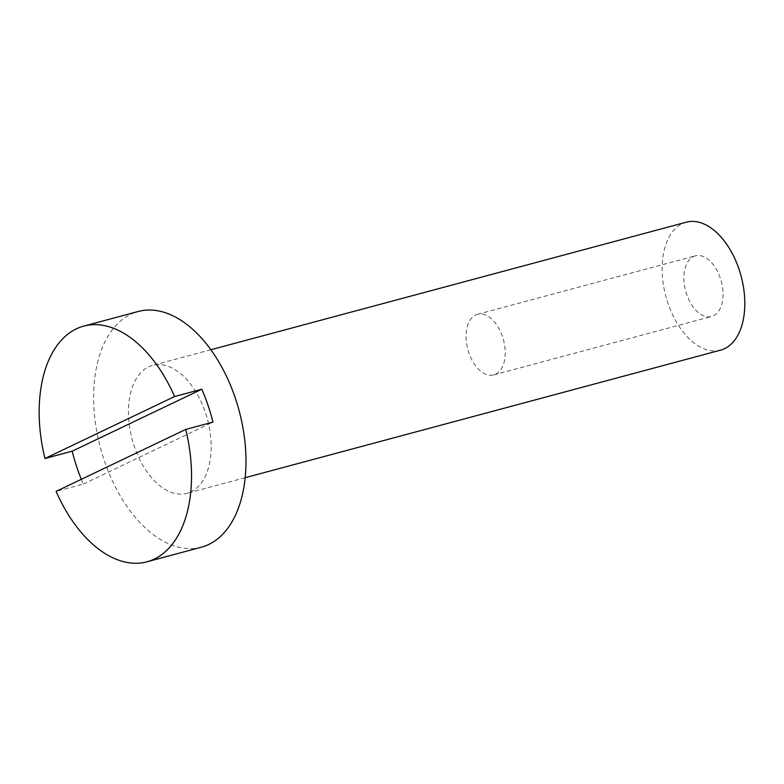 <?xml version="1.0" encoding="UTF-8"?>
<svg xmlns="http://www.w3.org/2000/svg" width="784" height="784" viewBox="0 0 784 784"><rect width="100%" height="100%" fill="white"/><g stroke="black" fill="none" stroke-linecap="round" stroke-linejoin="round"><path stroke-width="0.59" stroke-dasharray="3.92 2.94" d="M81.33 479.328A122.01 71.775 -105 0 0 83.329 484.081L56.105 491.382M201.419 547.193A122.01 71.775 75 0 1 102.302 454.338A122.01 71.775 75 0 1 130.83 314.227A122.01 71.775 75 0 1 138.18 311.503M83.329 484.081L212.944 422.115M148.646 366.853A66.238 38.965 75 0 1 152.635 365.373A66.238 38.965 75 0 1 207.437 419.254A66.238 38.965 75 0 1 186.964 493.322A66.238 38.965 75 0 1 133.153 442.911A66.238 38.965 75 0 1 148.646 366.853M720.623 350.144A66.238 38.965 75 0 1 666.821 299.733A66.238 38.965 75 0 1 682.305 223.675A66.238 38.965 75 0 1 686.294 222.195M693.438 256.564A31.38 18.453 75 0 1 695.33 255.868A31.38 18.453 75 0 1 721.29 281.387A31.38 18.453 75 0 1 711.588 316.471A31.38 18.453 75 0 1 686.108 292.599A31.38 18.453 75 0 1 693.438 256.564M475.623 315.001A31.38 18.453 75 0 1 477.515 314.306A31.38 18.453 75 0 1 503.465 339.825A31.38 18.453 75 0 1 493.773 374.909A31.38 18.453 75 0 1 468.283 351.036A31.38 18.453 75 0 1 475.623 315.001M210.857 349.752L152.635 365.373M245.186 477.701L186.964 493.322M493.773 374.909L711.588 316.471M477.515 314.306L695.33 255.868"/><path stroke-width="1.18" d="M185.72 429.426A122.01 71.775 75 0 1 146.961 561.805A122.01 71.775 75 0 1 56.105 491.382L185.72 429.426L212.944 422.115A122.01 71.775 -105 0 0 201.811 389.227L174.587 396.528A122.01 71.775 75 0 0 83.731 326.115A122.01 71.775 75 0 0 76.381 328.829A122.01 71.775 75 0 0 44.972 458.493L174.587 396.528M44.972 458.493L72.197 451.192A122.01 71.775 -105 0 0 81.33 479.328M83.731 326.115L138.18 311.503A122.01 71.775 75 0 1 239.13 410.747A122.01 71.775 75 0 1 201.419 547.193L146.961 561.805M72.197 451.192L201.811 389.227M210.857 349.752L686.294 222.195A66.238 38.965 75 0 1 741.096 276.076A66.238 38.965 75 0 1 720.623 350.144L245.186 477.701"/></g></svg>
